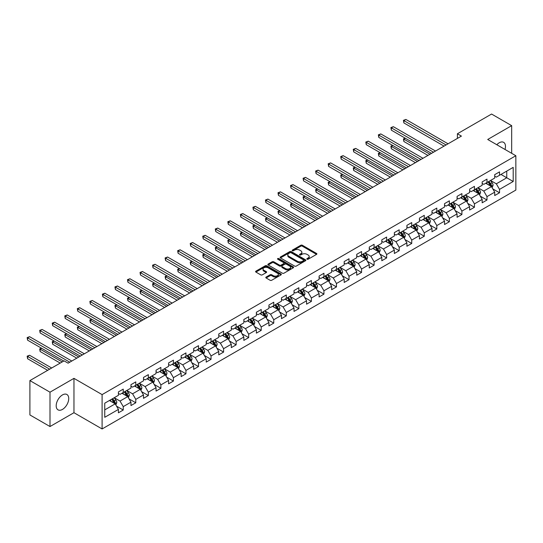 <?xml version="1.0" encoding="UTF-8"?>
<svg xmlns="http://www.w3.org/2000/svg" width="543" height="543" viewBox="0 0 543 543"><rect width="100%" height="100%" fill="white"/><g stroke="black" fill="none" stroke-linecap="round" stroke-linejoin="round"><path stroke-width="0.81" d="M307.066 259.215A0.781 0.448 0 0 0 308.173 259.215L316.555 254.368A1.113 0.645 0 0 0 316.888 253.914A1.113 0.645 0 0 0 316.555 253.459L302.356 245.26A1.113 0.645 0 0 0 300.774 245.26L292.392 250.099A0.781 0.448 0 0 0 293.491 250.737L294.577 250.113A3.57 2.063 0 0 1 299.627 250.113L300.815 250.791A3.57 2.063 0 0 1 301.86 252.251A3.57 2.063 0 0 1 300.815 253.71L299.729 254.334A0.781 0.448 0 0 0 300.836 254.972L301.922 254.348A3.57 2.063 0 0 1 306.971 254.348L308.152 255.034A3.57 2.063 0 0 1 309.198 256.493A3.57 2.063 0 0 1 308.152 257.945L307.066 258.577A0.781 0.448 0 0 0 307.066 259.215L307.066 258.577M62.465 409.415A8.871 5.118 120 0 0 68.255 401.596A8.871 5.118 120 0 0 66.898 394.49A8.871 5.118 120 0 0 62.465 394.931A8.871 5.118 120 0 0 56.669 402.743A8.871 5.118 120 0 0 58.026 409.85A8.871 5.118 120 0 0 62.465 409.415M504.997 149.461A8.871 5.118 120 0 0 503.639 142.341A8.871 5.118 120 0 0 499.207 142.775A8.871 5.118 120 0 0 496.797 144.73M266.131 277.059A1.113 0.645 0 0 0 265.798 277.521A1.113 0.645 0 0 0 266.131 277.975L270.115 280.276A1.113 0.645 0 0 0 271.69 280.276L281.002 274.901A1.113 0.645 0 0 0 281.335 274.439A1.113 0.645 0 0 0 281.002 273.984L266.796 265.785A1.113 0.645 0 0 0 265.222 265.785L255.909 271.161A1.113 0.645 0 0 0 255.583 271.615A1.113 0.645 0 0 0 255.909 272.07L260.721 274.853A1.113 0.645 0 0 0 262.303 274.853L266.287 272.552A1.113 0.645 0 0 0 266.613 272.097A1.113 0.645 0 0 0 266.287 271.643L263.898 270.265A2.986 1.724 0 0 1 263.022 269.043A2.986 1.724 0 0 1 264.869 267.448A2.986 1.724 0 0 1 268.12 267.821L277.473 273.224A2.986 1.724 0 0 1 278.349 274.439A2.986 1.724 0 0 1 276.502 276.034A2.986 1.724 0 0 1 273.251 275.661L271.69 274.758A1.113 0.645 0 0 0 270.115 274.758L266.131 277.059L266.131 277.975L270.115 275.688L270.115 274.758M73.963 378.356L50.004 392.189L29.899 380.589L29.899 414.94L50.004 426.54L73.963 412.707L102.098 428.956L102.098 394.605L73.963 378.356L73.963 412.707M511.669 153.316L511.669 125.65L487.709 139.483L515.85 155.726L102.098 394.605M511.669 125.65L491.571 114.044L457.396 133.775L457.396 138.417M29.899 380.589L64.074 360.857L68.092 363.179L461.421 136.096L457.396 133.775M294.659 266.104A1.113 0.645 0 0 0 296.234 266.104L305.546 260.728A1.113 0.645 0 0 0 305.879 260.273A1.113 0.645 0 0 0 305.546 259.819L291.347 251.613A1.113 0.645 0 0 0 289.765 251.613L280.453 256.988A1.113 0.645 0 0 0 280.127 257.443A1.113 0.645 0 0 0 280.453 257.905L294.659 266.104M278.043 259.378A0.781 0.448 0 0 1 278.837 259.493L278.837 258.563L293.274 266.898A1.113 0.645 0 0 1 293.607 267.36A1.113 0.645 0 0 1 293.274 267.814L283.962 273.19A1.113 0.645 0 0 1 282.387 273.19L268.181 264.984L268.181 264.074A1.113 0.645 0 0 0 267.855 264.529A1.113 0.645 0 0 0 268.181 264.984M268.181 264.074L272.165 261.774A1.113 0.645 0 0 1 273.747 261.774L279.502 265.099A1.113 0.645 0 0 0 281.084 265.099L283.731 263.572A1.113 0.645 0 0 0 284.057 263.117A1.113 0.645 0 0 0 283.731 262.663L277.731 259.201A0.781 0.448 0 0 1 278.837 258.563M102.098 428.956L515.85 190.077L515.85 155.726M116.535 406.144L123.247 410.019L123.247 406.626L130.965 402.173L130.965 405.56L135.791 402.777L135.791 399.383L143.508 394.931L143.508 398.318L148.334 395.535L148.334 392.148L156.051 387.688L156.051 391.075L160.877 388.293L160.877 384.906L168.595 380.446L168.595 383.833L173.421 381.05L173.421 377.663L181.138 373.204L181.138 376.598L185.957 373.808L185.957 370.421L193.681 365.962L193.681 369.355L198.5 366.566L198.5 363.179L206.225 358.719L206.225 362.113L211.044 359.323L211.044 355.936L218.761 351.484L218.761 354.871L223.587 352.088L223.587 348.694L231.304 344.242L231.304 347.629L236.13 344.846L236.13 341.452L243.848 336.999L243.848 340.386L248.674 337.603L248.674 334.216L256.391 329.757L256.391 333.144L261.217 330.361L261.217 326.974L268.934 322.515L268.934 325.902L273.76 323.119L273.76 319.732L281.478 315.273L281.478 318.66L286.304 315.877L286.304 312.49L294.021 308.03L294.021 311.424L298.847 308.634L298.847 305.247L306.564 300.788L306.564 304.182L311.39 301.392L311.39 298.005L319.108 293.553L319.108 296.94L323.933 294.15L323.933 290.763L331.651 286.31L331.651 289.697L336.47 286.914L336.47 283.521L344.194 279.068L344.194 282.455L349.013 279.672L349.013 276.278L356.737 271.826L356.737 275.213L361.557 272.43L361.557 269.043L369.274 264.584L369.274 267.971L374.1 265.188L374.1 261.801L381.817 257.341L381.817 260.728L386.643 257.945L386.643 254.558L394.361 250.099L394.361 253.486L399.186 250.703L399.186 247.316L406.904 242.857L406.904 246.25L411.73 243.461L411.73 240.074L419.447 235.614L419.447 239.008L424.273 236.219L424.273 232.832L431.99 228.379L431.99 231.766L436.816 228.976L436.816 225.589L444.534 221.137L444.534 224.524L449.36 221.741L449.36 218.347L457.077 213.894L457.077 217.281L461.903 214.499L461.903 211.105L469.62 206.652L469.62 210.039L474.446 207.256L474.446 203.869L482.164 199.41L482.164 202.797L486.983 200.014L486.983 196.627L494.707 192.168L494.707 195.555L499.526 192.772L499.526 189.385L513.196 181.491L513.196 167.38L506.762 171.093L506.762 177.778L513.196 181.491M123.247 410.019L118.422 412.802L118.422 409.415L104.751 417.302L104.751 403.191L118.422 395.304L118.422 391.91L123.247 389.127L123.247 392.514L130.965 388.062L130.965 384.668L135.791 381.885L135.791 385.272L143.508 380.819L143.508 377.433L148.334 374.643L148.334 378.03L156.051 373.577L156.051 370.19L160.877 367.401L160.877 370.794L168.595 366.335L168.595 362.948L173.421 360.158L173.421 363.552L181.138 359.093L181.138 355.706L185.957 352.923L185.957 356.31L193.681 351.85L193.681 348.463L198.5 345.681L198.5 349.068L206.225 344.608L206.225 341.221L211.044 338.438L211.044 341.825L218.761 337.373L218.761 333.979L223.587 331.196L223.587 334.583L231.304 330.13L231.304 326.737L236.13 323.954L236.13 327.341L243.848 322.888L243.848 319.501L248.674 316.712L248.674 320.099L256.391 315.646L256.391 312.259L261.217 309.469L261.217 312.863L268.934 308.404L268.934 305.017L273.76 302.227L273.76 305.621L281.478 301.161L281.478 297.774L286.304 294.992L286.304 298.378L294.021 293.919L294.021 290.532L298.847 287.749L298.847 291.136L306.564 286.677L306.564 283.29L311.39 280.507L311.39 283.894L319.108 279.435L319.108 276.048L323.933 273.265L323.933 276.652L331.651 272.199L331.651 268.805L336.47 266.022L336.47 269.409L344.194 264.957L344.194 261.563L349.013 258.78L349.013 262.167L356.737 257.715L356.737 254.328L361.557 251.538L361.557 254.925L369.274 250.472L369.274 247.085L374.1 244.296L374.1 247.689L381.817 243.23L381.817 239.843L386.643 237.053L386.643 240.447L394.361 235.988L394.361 232.601L399.186 229.818L399.186 233.205L406.904 228.746L406.904 225.359L411.73 222.576L411.73 225.963L419.447 221.503L419.447 218.116L424.273 215.333L424.273 218.72L431.99 214.261L431.99 210.874L436.816 208.091L436.816 211.478L444.534 207.026L444.534 203.632L449.36 200.849L449.36 204.236L457.077 199.783L457.077 196.39L461.903 193.607L461.903 196.994L469.62 192.541L469.62 189.154L474.446 186.364L474.446 189.758L482.164 185.299L482.164 181.912L486.983 179.122L486.983 182.516L494.707 178.056L494.707 174.67L499.526 171.88L499.526 175.274L513.196 167.38M121.958 393.261L127.748 396.6L120.03 401.06L114.24 397.714M118.422 393.444L120.03 394.374L123.247 392.514M120.03 401.06L123.247 406.626M127.748 396.6L130.965 402.173M134.501 386.019L140.291 389.358L132.573 393.818L126.784 390.471M130.965 386.202L132.573 387.132L135.791 385.272M132.573 393.818L135.791 399.383M140.291 389.358L143.508 394.931M147.044 378.776L152.834 382.116L145.117 386.575L139.327 383.229M143.508 378.96L145.117 379.89L148.334 378.03M145.117 386.575L148.334 392.148M152.834 382.116L156.051 387.688M159.588 371.534L165.377 374.874L157.66 379.333L151.87 375.994M156.051 371.717L157.66 372.647L160.877 370.794M157.66 379.333L160.877 384.906M165.377 374.874L168.595 380.446M172.131 364.292L177.921 367.638L170.203 372.091L164.414 368.751M168.595 364.482L170.203 365.405L173.421 363.552M170.203 372.091L173.421 377.663M177.921 367.638L181.138 373.204M184.674 357.05L190.464 360.396L182.747 364.848L176.957 361.509M181.138 357.24L182.747 358.163L185.957 356.31M182.747 364.848L185.957 370.421M190.464 360.396L193.681 365.962M197.218 349.807L203.007 353.154L195.29 357.606L189.5 354.267M193.681 349.997L195.29 350.927L198.5 349.068M195.29 357.606L198.5 363.179M203.007 353.154L206.225 358.719M209.761 342.572L215.551 345.911L207.826 350.364L202.044 347.025M206.225 342.755L207.826 343.685L211.044 341.825M207.826 350.364L211.044 355.936M215.551 345.911L218.761 351.484M222.304 335.33L228.094 338.669L220.37 343.128L214.58 339.782M218.761 335.513L220.37 336.443L223.587 334.583M220.37 343.128L223.587 348.694M228.094 338.669L231.304 344.242M234.847 328.087L240.63 331.427L232.913 335.886L227.123 332.54M231.304 328.271L232.913 329.201L236.13 327.341M232.913 335.886L236.13 341.452M240.63 331.427L243.848 336.999M247.384 320.845L253.174 324.185L245.456 328.644L239.667 325.298M243.848 321.028L245.456 321.958L248.674 320.099M245.456 328.644L248.674 334.216M253.174 324.185L256.391 329.757M259.927 313.603L265.717 316.942L258 321.402L252.21 318.062M256.391 313.786L258 314.716L261.217 312.863M258 321.402L261.217 326.974M265.717 316.942L268.934 322.515M272.471 306.361L278.26 309.707L270.543 314.159L264.753 310.82M268.934 306.544L270.543 307.474L273.76 305.621M270.543 314.159L273.76 319.732M278.26 309.707L281.478 315.273M285.014 299.118L290.804 302.465L283.086 306.917L277.297 303.578M281.478 299.308L283.086 300.231L286.304 298.378M283.086 306.917L286.304 312.49M290.804 302.465L294.021 308.03M297.557 291.876L303.347 295.222L295.63 299.675L289.84 296.335M294.021 292.066L295.63 292.989L298.847 291.136M295.63 299.675L298.847 305.247M303.347 295.222L306.564 300.788M310.101 284.634L315.89 287.98L308.173 292.433L302.383 289.093M306.564 284.824L308.173 285.754L311.39 283.894M308.173 292.433L311.39 298.005M315.89 287.98L319.108 293.553M322.644 277.398L328.434 280.738L320.716 285.197L314.926 281.851M319.108 277.582L320.716 278.511L323.933 276.652M320.716 285.197L323.933 290.763M328.434 280.738L331.651 286.31M335.187 270.156L340.977 273.496L333.259 277.955L327.47 274.609M331.651 270.339L333.259 271.269L336.47 269.409M333.259 277.955L336.47 283.521M340.977 273.496L344.194 279.068M347.73 262.914L353.52 266.253L345.803 270.713L340.013 267.366M344.194 263.097L345.803 264.027L349.013 262.167M345.803 270.713L349.013 276.278M353.52 266.253L356.737 271.826M360.274 255.672L366.063 259.011L358.339 263.47L352.556 260.124M356.737 255.855L358.339 256.785L361.557 254.925M358.339 263.47L361.557 269.043M366.063 259.011L369.274 264.584M372.817 248.429L378.607 251.769L370.883 256.228L365.093 252.889M369.274 248.613L370.883 249.542L374.1 247.689M370.883 256.228L374.1 261.801M378.607 251.769L381.817 257.341M385.36 241.187L391.143 244.533L383.426 248.986L377.636 245.646M381.817 241.37L383.426 242.3L386.643 240.447M383.426 248.986L386.643 254.558M391.143 244.533L394.361 250.099M397.897 233.945L403.687 237.291L395.969 241.744L390.179 238.404M394.361 234.135L395.969 235.058L399.186 233.205M395.969 241.744L399.186 247.316M403.687 237.291L406.904 242.857M410.44 226.702L416.23 230.049L408.512 234.501L402.723 231.162M406.904 226.893L408.512 227.816L411.73 225.963M408.512 234.501L411.73 240.074M416.23 230.049L419.447 235.614M422.983 219.46L428.773 222.806L421.056 227.259L415.266 223.92M419.447 219.65L421.056 220.58L424.273 218.72M421.056 227.259L424.273 232.832M428.773 222.806L431.99 228.379M435.527 212.225L441.316 215.564L433.599 220.024L427.809 216.677M431.99 212.408L433.599 213.338L436.816 211.478M433.599 220.024L436.816 225.589M441.316 215.564L444.534 221.137M448.07 204.982L453.86 208.322L446.142 212.781L440.353 209.435M444.534 205.166L446.142 206.096L449.36 204.236M446.142 212.781L449.36 218.347M453.86 208.322L457.077 213.894M460.613 197.74L466.403 201.08L458.686 205.539L452.896 202.193M457.077 197.924L458.686 198.853L461.903 196.994M458.686 205.539L461.903 211.105M466.403 201.08L469.62 206.652M473.157 190.498L478.946 193.837L471.229 198.297L465.439 194.951M469.62 190.681L471.229 191.611L474.446 189.758M471.229 198.297L474.446 203.869M478.946 193.837L482.164 199.41M485.7 183.256L491.49 186.595L483.772 191.055L477.983 187.715M482.164 183.439L483.772 184.369L486.983 182.516M483.772 191.055L486.983 196.627M491.49 186.595L494.707 192.168M500.979 174.439L506.762 177.778L496.316 183.812L490.526 180.473M494.707 176.204L496.316 177.127L499.526 175.274M496.316 183.812L499.526 189.385M50.004 392.189L50.004 426.54M104.751 409.877L115.204 403.843L109.414 400.503M115.204 403.843L118.422 409.415M492.813 188.896L499.526 192.772M480.27 196.138L486.983 200.014M467.727 203.381L474.446 207.256M455.183 210.623L461.903 214.499M442.647 217.865L449.36 221.741M430.104 225.101L436.816 228.976M417.56 232.343L424.273 236.219M405.017 239.585L411.73 243.461M392.474 246.827L399.186 250.703M379.93 254.07L386.643 257.945M367.387 261.312L374.1 265.188M354.844 268.554L361.557 272.43M342.3 275.796L349.013 279.672M329.757 283.039L336.47 286.914M317.214 290.274L323.933 294.15M304.677 297.516L311.39 301.392M292.134 304.759L298.847 308.634M279.591 312.001L286.304 315.877M267.047 319.243L273.76 323.119M254.504 326.486L261.217 330.361M241.961 333.728L248.674 337.603M229.417 340.97L236.13 344.846M216.874 348.206L223.587 352.088M204.331 355.448L211.044 359.323M191.788 362.69L198.5 366.566M179.244 369.932L185.957 373.808M166.701 377.175L173.421 381.05M154.164 384.417L160.877 388.293M141.621 391.659L148.334 395.535M129.078 398.901L135.791 402.777M307.379 259.323L308.152 258.875A3.57 2.063 0 0 0 309.198 257.416L309.198 256.493M301.86 252.251L301.86 253.181A3.57 2.063 0 0 1 300.815 254.64L300.041 255.088M316.542 254.382L302.356 246.189A1.113 0.645 0 0 0 300.774 246.189L292.704 250.846M305.546 259.819L305.546 260.728L291.347 252.543A1.113 0.645 0 0 0 289.765 252.543L280.466 257.911M303.578 260.592A0.781 0.448 0 0 0 303.578 259.954L291.109 252.753A0.781 0.448 0 0 0 290.003 252.753L288.856 253.411A3.57 2.063 0 0 0 287.81 254.871A3.57 2.063 0 0 0 288.856 256.33L297.381 261.251A3.57 2.063 0 0 0 302.431 261.251L303.578 260.592L303.578 261.516A0.781 0.448 0 0 0 303.802 261.197L303.802 260.273M287.81 254.871L287.81 255.801A3.57 2.063 0 0 0 288.856 257.26L288.856 256.33M303.578 261.516L302.431 262.181A3.57 2.063 0 0 1 297.381 262.181L288.856 257.26M268.194 264.998L272.165 262.703L272.165 261.774M284.057 263.117L284.057 264.047A1.113 0.645 0 0 1 283.731 264.502L281.084 266.029A1.113 0.645 0 0 1 279.502 266.029L273.747 262.703A1.113 0.645 0 0 0 272.165 262.703M278.837 259.493L293.261 267.821M285.482 268.554A2.986 1.724 0 0 0 288.74 268.928A2.986 1.724 0 0 0 290.58 267.332A2.986 1.724 0 0 0 289.704 266.118L286.412 264.21A1.113 0.645 0 0 0 284.831 264.21L282.19 265.737A1.113 0.645 0 0 0 281.865 266.192A1.113 0.645 0 0 0 282.19 266.654L285.482 268.554L285.482 269.484A2.986 1.724 0 0 0 288.74 269.857A2.986 1.724 0 0 0 290.58 268.262L290.58 267.332M281.865 266.192L281.865 267.122A1.113 0.645 0 0 0 282.19 267.577L282.19 266.654M285.482 269.484L282.19 267.577M278.349 274.439L278.349 275.369A2.986 1.724 0 0 1 276.502 276.964A2.986 1.724 0 0 1 273.251 276.591L271.69 275.688A1.113 0.645 0 0 0 270.115 275.688M263.022 269.043L263.022 269.973A2.986 1.724 0 0 0 263.898 271.188L263.898 270.265M266.287 271.643L266.287 272.552L263.898 271.188M281.002 273.984L281.002 274.901L266.796 266.715A1.113 0.645 0 0 0 265.222 266.715L255.923 272.084L255.909 271.161M492.121 187.702L493.078 185.292A3.014 1.738 -120 0 0 492.121 182.726L490.458 180.507M487.566 184.335L486.44 182.828M405.404 138.289L403.877 139.171L403.877 141.492L427.972 155.407M487.967 181.946L489.623 184.165A3.014 1.738 60 0 1 490.485 185.977L491.456 185.421A3.014 1.738 -120 0 0 490.594 183.609L488.931 181.389M488.177 181.824L490.017 184.281A1.534 0.889 60 0 1 490.295 184.749L491.456 185.421M403.877 141.492L403.429 138.913L429.981 154.246M403.429 138.913L405.227 138.187M446.061 144.961L403.877 120.6L405.886 119.44L448.07 143.8M444.052 146.121L403.877 122.922L403.877 120.6L403.429 120.349L405.886 119.44M403.877 122.922L403.429 120.349M479.578 194.937L480.535 192.527A3.014 1.738 -120 0 0 479.578 189.962L477.915 187.749M475.023 191.577L473.896 190.07M392.86 145.531L391.333 146.413L391.333 148.734L415.429 162.649M475.424 189.188L477.08 191.401A3.014 1.738 60 0 1 477.949 193.213L478.912 192.656A3.014 1.738 -120 0 0 478.05 190.844L476.387 188.631M475.634 189.066L477.473 191.523A1.534 0.889 60 0 1 477.752 191.991L478.912 192.656M391.333 148.734L390.892 146.155L417.438 161.488M390.892 146.155L392.684 145.429M467.041 202.179L467.991 199.77A3.014 1.738 -120 0 0 467.034 197.204L465.371 194.991M462.48 198.819L461.353 197.313M380.317 152.773L378.79 153.655L378.79 155.977L402.886 169.884M462.88 196.43L464.543 198.643A3.014 1.738 60 0 1 465.405 200.455L466.369 199.899A3.014 1.738 -120 0 0 465.507 198.086L463.844 195.874M463.091 196.308L464.93 198.765A1.534 0.889 60 0 1 465.208 199.233L466.369 199.899M378.79 155.977L378.349 153.397L404.895 168.724M378.349 153.397L380.141 152.671M433.518 152.203L391.333 127.843L393.342 126.682L435.527 151.042M431.509 153.364L391.333 130.164L391.333 127.843L390.892 127.591L393.342 126.682M391.333 130.164L390.892 127.591M420.974 159.445L378.79 135.085L380.799 133.924L422.983 158.284M418.965 160.606L378.79 137.406L378.79 135.085L378.349 134.834L380.799 133.924M378.79 137.406L378.349 134.834M454.498 209.422L455.455 207.012A3.014 1.738 -120 0 0 454.491 204.446L452.828 202.234M449.937 206.055L448.81 204.555M367.774 160.015L366.247 160.898L366.247 163.219L390.342 177.127M450.337 203.673L452 205.885A3.014 1.738 60 0 1 452.862 207.697L453.826 207.141A3.014 1.738 -120 0 0 452.964 205.329L451.301 203.116M450.547 203.55L452.387 206.007A1.534 0.889 60 0 1 452.665 206.476L453.826 207.141M366.247 163.219L365.806 160.64L392.351 175.966M365.806 160.64L367.597 159.913M441.954 216.664L442.912 214.254A3.014 1.738 -120 0 0 441.948 211.689L440.285 209.476M437.393 213.297L436.267 211.797M355.231 167.258L353.703 168.14L353.703 170.461L377.799 184.369M437.794 210.915L439.457 213.127A3.014 1.738 60 0 1 440.319 214.94L441.283 214.383A3.014 1.738 -120 0 0 440.421 212.571L438.758 210.358M438.004 210.793L439.844 213.25A1.534 0.889 60 0 1 440.122 213.718L441.283 214.383M353.703 170.461L353.262 167.882L379.808 183.208M353.262 167.882L355.054 167.156M429.411 223.906L430.368 221.496A3.014 1.738 -120 0 0 429.404 218.931L427.748 216.718M424.85 220.539L423.723 219.039M342.687 174.5L341.16 175.375L341.16 177.697L365.256 191.611M425.25 218.157L426.913 220.37A3.014 1.738 60 0 1 427.775 222.182L428.739 221.625A3.014 1.738 -120 0 0 427.877 219.813L426.214 217.6M425.461 218.035L427.3 220.492A1.534 0.889 60 0 1 427.585 220.96L428.739 221.625M341.16 177.697L340.719 175.124L367.265 190.45M340.719 175.124L342.511 174.391M408.431 166.687L366.247 142.327L368.256 141.166L410.44 165.527M406.422 167.841L366.247 144.648L366.247 142.327L365.806 142.069L368.256 141.166M366.247 144.648L365.806 142.069M395.888 173.923L353.703 149.569L355.713 148.409L397.897 172.762M393.879 175.084L353.703 151.891L353.703 149.569L353.262 149.311L355.713 148.409M353.703 151.891L353.262 149.311M383.344 181.165L341.16 156.812L343.169 155.651L385.36 180.004M381.335 182.326L341.16 159.133L341.16 156.812L340.719 156.554L343.169 155.651M341.16 159.133L340.719 156.554M416.868 231.148L417.825 228.739A3.014 1.738 -120 0 0 416.861 226.173L415.205 223.96M412.307 227.782L411.18 226.275M330.144 181.735L328.617 182.618L328.617 184.939L352.712 198.853M412.707 225.399L414.37 227.612A3.014 1.738 60 0 1 415.232 229.424L416.196 228.868A3.014 1.738 -120 0 0 415.334 227.055L413.678 224.836M412.918 225.277L414.764 227.734A1.534 0.889 60 0 1 415.042 228.196L416.196 228.868M328.617 184.939L328.176 182.367L354.722 197.693M328.176 182.367L329.968 181.633M370.808 188.407L328.617 164.054L330.626 162.893L372.817 187.247M368.792 189.568L328.617 166.375L328.617 164.054L328.176 163.796L330.626 162.893M328.617 166.375L328.176 163.796M404.325 238.391L405.282 235.981A3.014 1.738 -120 0 0 404.318 233.415L402.662 231.196M399.77 235.024L398.637 233.517M317.601 188.978L316.074 189.86L316.074 192.181L340.169 206.096M400.164 232.635L401.827 234.854A3.014 1.738 60 0 1 402.689 236.667L403.653 236.11A3.014 1.738 -120 0 0 402.791 234.298L401.134 232.078M400.374 232.519L402.22 234.976A1.534 0.889 60 0 1 402.499 235.438L403.653 236.11M316.074 192.181L315.632 189.609L342.178 204.935M315.632 189.609L317.424 188.876M358.265 195.65L316.074 171.296L318.083 170.135L360.274 194.489M356.249 196.81L316.074 173.617L316.074 171.296L315.632 171.038L318.083 170.135M316.074 173.617L315.632 171.038M391.781 245.633L392.738 243.223A3.014 1.738 -120 0 0 391.774 240.658L390.118 238.438M387.227 242.266L386.1 240.759M305.057 196.22L303.53 197.102L303.53 199.424L327.626 213.338M387.627 239.877L389.283 242.097A3.014 1.738 60 0 1 390.145 243.909L391.109 243.352A3.014 1.738 -120 0 0 390.247 241.54L388.591 239.32M387.838 239.755L389.677 242.212A1.534 0.889 60 0 1 389.955 242.68L391.109 243.352M303.53 199.424L303.089 196.851L329.642 212.177M303.089 196.851L304.881 196.118M345.721 202.892L303.53 178.538L305.539 177.378L347.73 201.731M343.712 204.053L303.53 180.853L303.53 178.538L303.089 178.28L305.539 177.378M303.53 180.853L303.089 178.28M379.238 252.875L380.195 250.466A3.014 1.738 -120 0 0 379.231 247.9L377.575 245.68M374.684 249.508L373.557 248.002M292.514 203.462L290.987 204.344L290.987 206.666L315.083 220.58M375.084 247.119L376.74 249.339A3.014 1.738 60 0 1 377.602 251.151L378.566 250.588A3.014 1.738 -120 0 0 377.704 248.775L376.048 246.563M375.294 246.997L377.134 249.454A1.534 0.889 60 0 1 377.412 249.923L378.566 250.588M290.987 206.666L290.546 204.087L317.098 219.42M290.546 204.087L292.338 203.36M333.178 210.134L290.987 185.774L293.003 184.613L335.187 208.974M331.169 211.295L290.987 188.095L290.987 185.774L290.546 185.523L293.003 184.613M290.987 188.095L290.546 185.523M366.695 260.111L367.652 257.701A3.014 1.738 -120 0 0 366.688 255.135L365.032 252.923M362.14 256.751L361.014 255.244M279.978 210.704L278.444 211.587L278.444 213.908L302.546 227.816M362.541 254.362L364.197 256.574A3.014 1.738 60 0 1 365.059 258.387L366.023 257.83A3.014 1.738 -120 0 0 365.161 256.018L363.505 253.805M362.751 254.239L364.591 256.696A1.534 0.889 60 0 1 364.869 257.165L366.023 257.83M278.444 213.908L278.002 211.329L304.555 226.662M278.002 211.329L279.801 210.603M320.635 217.376L278.444 193.016L280.459 191.855L322.644 216.216M318.626 218.537L278.444 195.337L278.444 193.016L278.002 192.765L280.459 191.855M278.444 195.337L278.002 192.765M354.151 267.353L355.108 264.943A3.014 1.738 -120 0 0 354.151 262.378L352.488 260.165M349.597 263.993L348.47 262.486M267.434 217.947L265.907 218.829L265.907 221.15L290.003 235.058M349.997 261.604L351.654 263.817A3.014 1.738 60 0 1 352.516 265.629L353.486 265.072A3.014 1.738 -120 0 0 352.617 263.26L350.961 261.047M350.208 261.482L352.047 263.939A1.534 0.889 60 0 1 352.326 264.407L353.486 265.072M265.907 221.15L265.459 218.571L292.012 233.897M265.459 218.571L267.258 217.845M308.091 224.619L265.907 200.258L267.916 199.098L310.101 223.458M306.082 225.779L265.907 202.58L265.907 200.258L265.459 200.007L267.916 199.098M265.907 202.58L265.459 200.007M341.608 274.595L342.565 272.186A3.014 1.738 -120 0 0 341.608 269.62L339.945 267.407M337.054 271.228L335.927 269.728M254.891 225.189L253.364 226.071L253.364 228.393L277.459 242.3M337.454 268.846L339.11 271.059A3.014 1.738 60 0 1 339.972 272.871L340.943 272.314A3.014 1.738 -120 0 0 340.081 270.502L338.418 268.29M337.665 268.724L339.504 271.181A1.534 0.889 60 0 1 339.782 271.649L340.943 272.314M253.364 228.393L252.916 225.813L279.469 241.14M252.916 225.813L254.715 225.087M295.548 231.854L253.364 207.501L255.373 206.34L297.557 230.694M293.539 233.015L253.364 209.822L253.364 207.501L252.916 207.243L255.373 206.34M253.364 209.822L252.916 207.243M329.065 281.837L330.022 279.428A3.014 1.738 -120 0 0 329.065 276.862L327.402 274.649M324.51 278.471L323.384 276.971M242.348 232.431L240.82 233.314L240.82 235.635L264.916 249.542M324.911 276.088L326.567 278.301A3.014 1.738 60 0 1 327.436 280.113L328.4 279.557A3.014 1.738 -120 0 0 327.538 277.744L325.875 275.532M325.121 275.966L326.961 278.423A1.534 0.889 60 0 1 327.239 278.892L328.4 279.557M240.82 235.635L240.379 233.056L266.925 248.382M240.379 233.056L242.171 232.329M283.005 239.096L240.82 214.743L242.83 213.582L285.014 237.936M280.996 240.257L240.82 217.064L240.82 214.743L240.379 214.485L242.83 213.582M240.82 217.064L240.379 214.485M316.528 289.08L317.479 286.67A3.014 1.738 -120 0 0 316.521 284.104L314.859 281.892M311.967 285.713L310.84 284.213M229.804 239.667L228.277 240.549L228.277 242.87L252.373 256.785M312.368 283.331L314.03 285.543A3.014 1.738 60 0 1 314.892 287.356L315.856 286.799A3.014 1.738 -120 0 0 314.994 284.987L313.331 282.774M312.578 283.208L314.417 285.666A1.534 0.889 60 0 1 314.696 286.127L315.856 286.799M228.277 242.87L227.836 240.298L254.382 255.624M227.836 240.298L229.628 239.565M270.462 246.339L228.277 221.985L230.286 220.825L272.471 245.178M268.452 247.499L228.277 224.307L228.277 221.985L227.836 221.727L230.286 220.825M228.277 224.307L227.836 221.727M303.985 296.322L304.942 293.912A3.014 1.738 -120 0 0 303.978 291.347L302.315 289.127M299.424 292.955L298.297 291.448M217.261 246.909L215.734 247.791L215.734 250.113L239.83 264.027M299.824 290.566L301.487 292.786A3.014 1.738 60 0 1 302.349 294.598L303.313 294.041A3.014 1.738 -120 0 0 302.451 292.229L300.788 290.01M300.035 290.451L301.874 292.908A1.534 0.889 60 0 1 302.152 293.369L303.313 294.041M215.734 250.113L215.293 247.54L241.839 262.866M215.293 247.54L217.085 246.807M257.918 253.581L215.734 229.227L217.743 228.067L259.927 252.42M255.909 254.742L215.734 231.549L215.734 229.227L215.293 228.97L217.743 228.067M215.734 231.549L215.293 228.97M291.442 303.564L292.399 301.155A3.014 1.738 -120 0 0 291.435 298.589L289.772 296.369M286.88 300.198L285.754 298.691M204.718 254.151L203.191 255.034L203.191 257.355L227.286 271.269M287.281 297.808L288.944 300.028A3.014 1.738 60 0 1 289.806 301.84L290.77 301.284A3.014 1.738 -120 0 0 289.908 299.471L288.245 297.252M287.491 297.686L289.331 300.15A1.534 0.889 60 0 1 289.616 300.612L290.77 301.284M203.191 257.355L202.749 254.782L229.295 270.109M202.749 254.782L204.541 254.049M245.375 260.823L203.191 236.47L205.2 235.309L247.384 259.663M243.366 261.984L203.191 238.791L203.191 236.47L202.749 236.212L205.2 235.309M203.191 238.791L202.749 236.212M278.898 310.806L279.855 308.397A3.014 1.738 -120 0 0 278.892 305.831L277.235 303.612M274.337 307.44L273.21 305.933M192.174 261.393L190.647 262.276L190.647 264.597L214.743 278.511M274.738 305.051L276.401 307.27A3.014 1.738 60 0 1 277.263 309.082L278.226 308.526A3.014 1.738 -120 0 0 277.364 306.714L275.701 304.494M274.948 304.928L276.794 307.386A1.534 0.889 60 0 1 277.073 307.854L278.226 308.526M190.647 264.597L190.206 262.018L216.752 277.351M190.206 262.018L191.998 261.292M232.832 268.066L190.647 243.705L192.656 242.545L234.847 266.905M230.823 269.226L190.647 246.027L190.647 243.705L190.206 243.454L192.656 242.545M190.647 246.027L190.206 243.454M266.355 318.042L267.312 315.639A3.014 1.738 -120 0 0 266.348 313.067L264.692 310.854M261.794 314.682L260.667 313.175M179.631 268.636L178.104 269.518L178.104 271.839L202.2 285.754M262.194 312.293L263.857 314.506A3.014 1.738 60 0 1 264.719 316.325L265.683 315.761A3.014 1.738 -120 0 0 264.821 313.949L263.165 311.736M262.405 312.171L264.251 314.628A1.534 0.889 60 0 1 264.529 315.096L265.683 315.761M178.104 271.839L177.663 269.26L204.209 284.593M177.663 269.26L179.455 268.534M220.295 275.308L178.104 250.947L180.113 249.787L222.304 274.147M218.279 276.468L178.104 253.269L178.104 250.947L177.663 250.696L180.113 249.787M178.104 253.269L177.663 250.696M253.812 325.284L254.769 322.875A3.014 1.738 -120 0 0 253.805 320.309L252.149 318.096M249.257 321.924L248.124 320.418M167.088 275.878L165.561 276.76L165.561 279.082L189.656 292.989M249.658 319.535L251.314 321.748A3.014 1.738 60 0 1 252.176 323.56L253.14 323.004A3.014 1.738 -120 0 0 252.278 321.191L250.622 318.979M249.861 319.413L251.708 321.87A1.534 0.889 60 0 1 251.986 322.338L253.14 323.004M165.561 279.082L165.12 276.502L191.665 291.829M165.12 276.502L166.911 275.776M207.752 282.55L165.561 258.19L167.57 257.029L209.761 281.389M205.736 283.711L165.561 260.511L165.561 258.19L165.12 257.939L167.57 257.029M165.561 260.511L165.12 257.939M241.268 332.526L242.226 330.117A3.014 1.738 -120 0 0 241.262 327.551L239.606 325.338M236.714 329.167L235.587 327.66M154.545 283.12L153.017 284.003L153.017 286.324L177.113 300.231M237.115 326.777L238.771 328.99A3.014 1.738 60 0 1 239.633 330.802L240.597 330.246A3.014 1.738 -120 0 0 239.734 328.434L238.078 326.221M237.325 326.655L239.164 329.112A1.534 0.889 60 0 1 239.443 329.581L240.597 330.246M153.017 286.324L152.576 283.745L179.129 299.071M152.576 283.745L154.368 283.018M195.209 289.792L153.017 265.432L155.026 264.271L197.218 288.632M193.199 290.953L153.017 267.753L153.017 265.432L152.576 265.181L155.026 264.271M153.017 267.753L152.576 265.181M228.725 339.769L229.682 337.359A3.014 1.738 -120 0 0 228.718 334.793L227.062 332.581M224.171 336.402L223.044 334.902M142.001 290.362L140.474 291.245L140.474 293.566L164.57 307.474M224.571 334.02L226.227 336.232A3.014 1.738 60 0 1 227.089 338.045L228.053 337.488A3.014 1.738 -120 0 0 227.191 335.676L225.535 333.463M224.782 333.897L226.621 336.355A1.534 0.889 60 0 1 226.899 336.823L228.053 337.488M140.474 293.566L140.033 290.987L166.586 306.313M140.033 290.987L141.825 290.261M182.665 297.028L140.474 272.674L142.49 271.514L184.674 295.867M180.656 298.188L140.474 274.996L140.474 272.674L140.033 272.416L142.49 271.514M140.474 274.996L140.033 272.416M216.182 347.011L217.139 344.601A3.014 1.738 -120 0 0 216.175 342.036L214.519 339.823M211.627 343.644L210.501 342.144M129.465 297.605L127.931 298.487L127.931 300.802L152.033 314.716M212.028 341.262L213.684 343.475A3.014 1.738 60 0 1 214.546 345.287L215.51 344.73A3.014 1.738 -120 0 0 214.648 342.918L212.992 340.705M212.238 341.14L214.078 343.597A1.534 0.889 60 0 1 214.356 344.065L215.51 344.73M127.931 300.802L127.49 298.229L154.042 313.555M127.49 298.229L129.288 297.503M170.122 304.27L127.931 279.916L129.947 278.756L172.131 303.109M168.113 305.431L127.931 282.238L127.931 279.916L127.49 279.659L129.947 278.756M127.931 282.238L127.49 279.659M203.639 354.253L204.596 351.844A3.014 1.738 -120 0 0 203.639 349.278L201.976 347.065M199.084 350.887L197.957 349.38M116.921 304.84L115.394 305.723L115.394 308.044L139.49 321.958M199.485 348.504L201.141 350.717A3.014 1.738 60 0 1 202.003 352.529L202.973 351.973A3.014 1.738 -120 0 0 202.105 350.16L200.448 347.941M199.695 348.382L201.534 350.839A1.534 0.889 60 0 1 201.813 351.301L202.973 351.973M115.394 308.044L114.946 305.471L141.499 320.798M114.946 305.471L116.745 304.738M157.579 311.512L115.394 287.159L117.403 285.998L159.588 310.352M155.569 312.673L115.394 289.48L115.394 287.159L114.946 286.901L117.403 285.998M115.394 289.48L114.946 286.901M191.095 361.495L192.052 359.086A3.014 1.738 -120 0 0 191.095 356.52L189.432 354.301M186.541 358.129L185.414 356.622M104.378 312.082L102.851 312.965L102.851 315.286L126.947 329.201M186.941 355.74L188.597 357.959A3.014 1.738 60 0 1 189.459 359.771L190.43 359.215A3.014 1.738 -120 0 0 189.568 357.403L187.905 355.183M187.152 355.624L188.991 358.081A1.534 0.889 60 0 1 189.269 358.543L190.43 359.215M102.851 315.286L102.403 312.714L128.956 328.04M102.403 312.714L104.202 311.981M145.035 318.755L102.851 294.401L104.86 293.24L147.044 317.594M143.026 319.915L102.851 296.722L102.851 294.401L102.403 294.143L104.86 293.24M102.851 296.722L102.403 294.143M178.552 368.738L179.509 366.328A3.014 1.738 -120 0 0 178.552 363.762L176.889 361.543M173.998 365.371L172.871 363.864M91.835 319.325L90.308 320.207L90.308 322.528L114.403 336.443M174.398 362.982L176.061 365.201A3.014 1.738 60 0 1 176.923 367.014L177.887 366.457A3.014 1.738 -120 0 0 177.025 364.645L175.362 362.425M174.608 362.86L176.448 365.324A1.534 0.889 60 0 1 176.726 365.785L177.887 366.457M90.308 322.528L89.867 319.956L116.412 335.282M89.867 319.956L91.658 319.223M132.492 325.997L90.308 301.643L92.317 300.483L134.501 324.836M130.483 327.157L90.308 303.958L90.308 301.643L89.867 301.385L92.317 300.483M90.308 303.958L89.867 301.385M166.015 375.98L166.966 373.57A3.014 1.738 -120 0 0 166.009 371.005L164.346 368.785M161.454 372.613L160.328 371.107M79.292 326.567L77.764 327.449L77.764 329.771L101.86 343.685M161.855 370.224L163.518 372.444A3.014 1.738 60 0 1 164.38 374.256L165.343 373.699A3.014 1.738 -120 0 0 164.481 371.88L162.819 369.668M162.065 370.102L163.905 372.559A1.534 0.889 60 0 1 164.183 373.027L165.343 373.699M77.764 329.771L77.323 327.191L103.869 342.524M77.323 327.191L79.115 326.465M119.949 333.239L77.764 308.879L79.773 307.718L121.958 332.078M117.94 334.4L77.764 311.2L77.764 308.879L77.323 308.628L79.773 307.718M77.764 311.2L77.323 308.628M153.472 383.215L154.429 380.806A3.014 1.738 -120 0 0 153.465 378.24L151.802 376.027M148.911 379.856L147.784 378.349M66.748 333.809L65.221 334.692L65.221 337.013L89.317 350.927M149.311 377.466L150.974 379.679A3.014 1.738 60 0 1 151.836 381.491L152.8 380.935A3.014 1.738 -120 0 0 151.938 379.123L150.275 376.91M149.522 377.344L151.361 379.801A1.534 0.889 60 0 1 151.64 380.27L152.8 380.935M65.221 337.013L64.78 334.434L91.326 349.767M64.78 334.434L66.572 333.707M107.405 340.481L65.221 316.121L67.23 314.96L109.414 339.321M105.396 341.642L65.221 318.442L65.221 316.121L64.78 315.87L67.23 314.96M65.221 318.442L64.78 315.87M140.929 390.458L141.886 388.048A3.014 1.738 -120 0 0 140.922 385.482L139.259 383.27M136.368 387.098L135.241 385.591M54.205 341.052L52.678 341.934L52.678 344.255L76.773 358.163M136.768 384.709L138.431 386.921A3.014 1.738 60 0 1 139.293 388.734L140.257 388.177A3.014 1.738 -120 0 0 139.395 386.365L137.732 384.152M136.979 384.587L138.818 387.044A1.534 0.889 60 0 1 139.103 387.512L140.257 388.177M52.678 344.255L52.237 341.676L78.783 357.002M52.237 341.676L54.028 340.95M94.862 347.724L52.678 323.363L54.687 322.203L96.878 346.563M92.853 348.884L52.678 325.685L52.678 323.363L52.237 323.112L54.687 322.203M52.678 325.685L52.237 323.112M128.386 397.7L129.343 395.29A3.014 1.738 -120 0 0 128.379 392.725L126.723 390.512M123.824 394.333L122.698 392.833M41.662 348.294L40.134 349.176L40.134 351.497L60.212 363.084M124.225 391.951L125.888 394.164A3.014 1.738 60 0 1 126.75 395.976L127.714 395.419A3.014 1.738 -120 0 0 126.852 393.607L125.189 391.394M124.435 391.829L126.281 394.286A1.534 0.889 60 0 1 126.56 394.754L127.714 395.419M40.134 351.497L39.693 348.918L62.221 361.923M39.693 348.918L41.485 348.192M82.319 354.959L40.134 330.606L42.144 329.445L84.335 353.805M80.31 356.12L40.134 332.927L40.134 330.606L39.693 330.348L42.144 329.445M40.134 332.927L39.693 330.348M115.842 404.942L116.799 402.533A3.014 1.738 -120 0 0 115.835 399.967L114.179 397.754M111.281 401.576L110.154 400.076M51.687 368.005L29.6 355.258L27.591 356.418L27.591 358.74L47.669 370.326M111.682 399.193L113.344 401.406A3.014 1.738 60 0 1 114.206 403.218L115.17 402.662A3.014 1.738 -120 0 0 114.308 400.849L112.652 398.637M111.892 399.071L113.738 401.528A1.534 0.889 60 0 1 114.016 401.996L115.17 402.662M27.591 358.74L27.15 356.16L49.678 369.165M27.15 356.16L29.6 355.258M69.782 362.201L27.591 337.848L29.6 336.687L71.791 361.041M63.748 361.041L27.591 340.169L27.591 337.848L27.15 337.59L29.6 336.687M27.591 340.169L27.15 337.59M308.152 258.875L308.152 257.945M299.729 254.972L299.729 254.334M300.815 254.64L300.815 253.71M292.392 250.737L292.392 250.099M300.774 246.189L300.774 245.26M302.356 246.189L302.356 245.26M316.555 254.368L316.555 253.459M280.453 257.905L280.453 256.988M289.765 252.543L289.765 251.613M291.347 252.543L291.347 251.613M297.381 262.181L297.381 261.251M302.431 262.181L302.431 261.251M273.747 262.703L273.747 261.774M279.502 266.029L279.502 265.099M281.084 266.029L281.084 265.099M283.731 264.502L283.731 263.572M293.274 267.814L293.274 266.898M271.69 275.688L271.69 274.758M273.251 276.591L273.251 275.661M265.222 266.715L265.222 265.785M266.796 266.715L266.796 265.785M491.191 186.425L493.058 185.346M490.594 183.609L492.121 182.726M488.449 184.844L489.623 184.165M478.648 193.668L480.514 192.589M478.05 190.844L479.578 189.962M475.906 192.086L477.08 191.401M466.104 200.91L467.978 199.831M465.507 198.086L467.034 197.204M463.362 199.329L464.543 198.643M453.561 208.152L455.434 207.073M452.964 205.329L454.491 204.446M450.819 206.564L452 205.885M441.018 215.395L442.891 214.315M440.421 212.571L441.948 211.689M438.276 213.806L439.457 213.127M428.475 222.637L430.348 221.558M427.877 219.813L429.404 218.931M425.732 221.049L426.913 220.37M415.931 229.872L417.805 228.793M415.334 227.055L416.861 226.173M413.189 228.291L414.37 227.612M403.395 237.115L405.261 236.035M402.791 234.298L404.318 233.415M400.646 235.533L401.827 234.854M390.851 244.357L392.718 243.278M390.247 241.54L391.774 240.658M388.102 242.775L389.283 242.097M378.308 251.599L380.175 250.52M377.704 248.775L379.231 247.9M375.566 250.018L376.74 249.339M365.765 258.841L367.631 257.762M365.161 256.018L366.688 255.135M363.023 257.26L364.197 256.574M353.221 266.084L355.088 265.004M352.617 263.26L354.151 262.378M350.479 264.502L351.654 263.817M340.678 273.326L342.545 272.247M340.081 270.502L341.608 269.62M337.936 271.738L339.11 271.059M328.135 280.568L330.001 279.489M327.538 277.744L329.065 276.862M325.393 278.98L326.567 278.301M315.592 287.81L317.465 286.731M314.994 284.987L316.521 284.104M312.849 286.222L314.03 285.543M303.048 295.046L304.922 293.967M302.451 292.229L303.978 291.347M300.306 293.464L301.487 292.786M290.505 302.288L292.378 301.209M289.908 299.471L291.435 298.589M287.763 300.707L288.944 300.028M277.962 309.53L279.835 308.451M277.364 306.714L278.892 305.831M275.22 307.949L276.401 307.27M265.418 316.773L267.292 315.693M264.821 313.949L266.348 313.067M262.676 315.191L263.857 314.506M252.882 324.015L254.748 322.936M252.278 321.191L253.805 320.309M250.133 322.433L251.314 321.748M240.339 331.257L242.205 330.178M239.734 328.434L241.262 327.551M237.59 329.676L238.771 328.99M227.795 338.499L229.662 337.42M227.191 335.676L228.718 334.793M225.053 336.911L226.227 336.232M215.252 345.742L217.119 344.662M214.648 342.918L216.175 342.036M212.51 344.153L213.684 343.475M202.709 352.984L204.575 351.905M202.105 350.16L203.639 349.278M199.967 351.396L201.141 350.717M190.165 360.219L192.032 359.14M189.568 357.403L191.095 356.52M187.423 358.638L188.597 357.959M177.622 367.462L179.489 366.382M177.025 364.645L178.552 363.762M174.88 365.88L176.061 365.201M165.079 374.704L166.952 373.625M164.481 371.88L166.009 371.005M162.337 373.122L163.518 372.444M152.535 381.946L154.409 380.867M151.938 379.123L153.465 378.24M149.793 380.365L150.974 379.679M139.992 389.188L141.866 388.109M139.395 386.365L140.922 385.482M137.25 387.607L138.431 386.921M127.449 396.431L129.322 395.352M126.852 393.607L128.379 392.725M124.707 394.842L125.888 394.164M114.906 403.673L116.779 402.594M114.308 400.849L115.835 399.967M112.163 402.085L113.344 401.406"/></g></svg>

